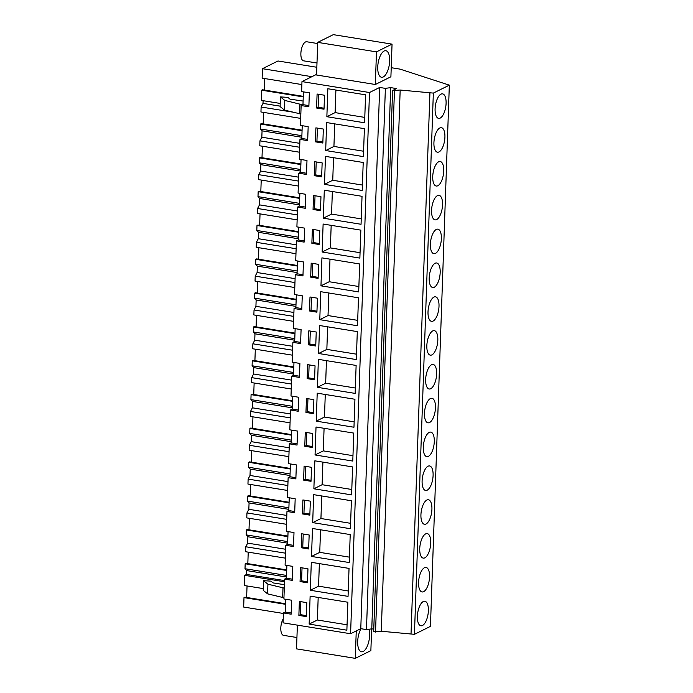 <?xml version="1.0" encoding="UTF-8"?>
<svg xmlns="http://www.w3.org/2000/svg" width="693" height="693" viewBox="0 0 693 693"><rect width="100%" height="100%" fill="white"/><g stroke="black" fill="none" stroke-linecap="round" stroke-linejoin="round"><path stroke-width="1.04" d="M391.224 67.697L400.069 69.127L449.333 85.152L430.44 626.377L414.44 634.32L381.271 631.254L373.683 631.765L392.584 90.54L396.552 88.574L390.679 87.621L385.377 88.375L379.677 87.457L369.49 92.515L301.975 81.609L301.628 91.571L309.347 92.819L308.861 106.8L301.134 105.553L302.971 104.643L303.413 91.857M373.77 629.175L371.777 628.846L366.476 629.599L360.776 628.681L350.589 633.74L283.073 622.834L283.42 612.95L291.147 614.197L291.632 600.216L283.905 598.969L284.598 579.123L292.325 580.37L292.81 566.389L285.092 565.141L285.785 545.296L293.503 546.543L293.997 532.562L286.27 531.314L286.963 511.477L294.69 512.716L295.175 498.735L287.448 497.487L288.141 477.65L295.868 478.898L296.353 464.908L288.635 463.66L289.327 443.823L297.046 445.071L297.54 431.081L289.813 429.833L290.506 409.996L298.233 411.244L298.718 397.254L290.999 396.006L291.692 376.169L299.411 377.416L299.896 363.427L292.177 362.188L292.87 342.342L300.589 343.589L301.083 329.608L293.356 328.361L294.049 308.515L301.776 309.762L302.261 295.781L294.542 294.534L295.235 274.688L302.954 275.935L303.447 261.954L295.72 260.707L296.413 240.861L304.14 242.108L304.625 228.127L296.899 226.88L297.592 207.034L305.318 208.281L305.804 194.3L298.085 193.052L298.778 173.207L306.497 174.454L306.99 160.473L299.263 159.225L299.956 139.38L307.683 140.627L308.168 126.646L300.441 125.398L301.134 105.553M449.333 85.152L433.342 93.096L400.173 90.029L392.584 90.54M414.44 634.32L433.342 93.096M440.176 118.096A12.413 5.206 -80.8 0 1 438.617 118.373A12.413 5.206 -80.8 0 1 435.221 107.077A12.413 5.206 -80.8 0 1 441.017 94.135A12.413 5.206 -80.8 0 1 442.576 93.858A12.413 5.206 -80.8 0 1 445.971 105.154A12.413 5.206 -80.8 0 1 440.176 118.096M437.474 195.617A12.413 5.206 -80.8 0 1 439.033 195.339A12.413 5.206 -80.8 0 1 442.429 206.635A12.413 5.206 -80.8 0 1 436.633 219.577A12.413 5.206 -80.8 0 1 435.074 219.854A12.413 5.206 -80.8 0 1 431.678 208.55A12.413 5.206 -80.8 0 1 437.474 195.617M435.455 253.404A12.413 5.206 -80.8 0 1 433.896 253.681A12.413 5.206 -80.8 0 1 430.5 242.377A12.413 5.206 -80.8 0 1 436.295 229.444A12.413 5.206 -80.8 0 1 437.855 229.158A12.413 5.206 -80.8 0 1 441.25 240.462A12.413 5.206 -80.8 0 1 435.455 253.404M434.277 287.231A12.413 5.206 -80.8 0 1 432.709 287.508A12.413 5.206 -80.8 0 1 429.313 276.204A12.413 5.206 -80.8 0 1 435.109 263.271A12.413 5.206 -80.8 0 1 436.668 262.985A12.413 5.206 -80.8 0 1 440.064 274.289A12.413 5.206 -80.8 0 1 434.277 287.231M428.369 456.358A12.413 5.206 -80.8 0 1 426.81 456.635A12.413 5.206 -80.8 0 1 423.414 445.339A12.413 5.206 -80.8 0 1 429.201 432.397A12.413 5.206 -80.8 0 1 430.769 432.12A12.413 5.206 -80.8 0 1 434.164 443.425A12.413 5.206 -80.8 0 1 428.369 456.358M426.845 500.051A12.413 5.206 -80.8 0 1 428.404 499.774A12.413 5.206 -80.8 0 1 431.8 511.07A12.413 5.206 -80.8 0 1 426.004 524.012A12.413 5.206 -80.8 0 1 424.445 524.289A12.413 5.206 -80.8 0 1 421.049 512.993A12.413 5.206 -80.8 0 1 426.845 500.051M424.48 567.706A12.413 5.206 -80.8 0 1 426.039 567.428A12.413 5.206 -80.8 0 1 429.435 578.724A12.413 5.206 -80.8 0 1 423.64 591.666A12.413 5.206 -80.8 0 1 422.08 591.943A12.413 5.206 -80.8 0 1 418.685 580.647A12.413 5.206 -80.8 0 1 424.48 567.706M424.826 557.839A12.413 5.206 -80.8 0 1 423.258 558.116A12.413 5.206 -80.8 0 1 419.863 546.82A12.413 5.206 -80.8 0 1 425.658 533.879A12.413 5.206 -80.8 0 1 427.217 533.601A12.413 5.206 -80.8 0 1 430.613 544.897A12.413 5.206 -80.8 0 1 424.826 557.839M427.183 490.185A12.413 5.206 -80.8 0 1 425.623 490.462A12.413 5.206 -80.8 0 1 422.228 479.166A12.413 5.206 -80.8 0 1 428.023 466.224A12.413 5.206 -80.8 0 1 429.582 465.947A12.413 5.206 -80.8 0 1 432.978 477.252A12.413 5.206 -80.8 0 1 427.183 490.185M430.388 398.57A12.413 5.206 -80.8 0 1 431.947 398.293A12.413 5.206 -80.8 0 1 435.343 409.598A12.413 5.206 -80.8 0 1 429.547 422.531A12.413 5.206 -80.8 0 1 427.988 422.808A12.413 5.206 -80.8 0 1 424.592 411.512A12.413 5.206 -80.8 0 1 430.388 398.57M431.566 364.743A12.413 5.206 -80.8 0 1 433.125 364.466A12.413 5.206 -80.8 0 1 436.521 375.771A12.413 5.206 -80.8 0 1 430.725 388.704A12.413 5.206 -80.8 0 1 429.166 388.99A12.413 5.206 -80.8 0 1 425.771 377.685A12.413 5.206 -80.8 0 1 431.566 364.743M431.912 354.877A12.413 5.206 -80.8 0 1 430.353 355.162A12.413 5.206 -80.8 0 1 426.957 343.858A12.413 5.206 -80.8 0 1 432.744 330.916A12.413 5.206 -80.8 0 1 434.312 330.639A12.413 5.206 -80.8 0 1 437.707 341.944A12.413 5.206 -80.8 0 1 431.912 354.877M433.931 297.098A12.413 5.206 -80.8 0 1 435.49 296.812A12.413 5.206 -80.8 0 1 438.886 308.116A12.413 5.206 -80.8 0 1 433.09 321.058A12.413 5.206 -80.8 0 1 431.531 321.335A12.413 5.206 -80.8 0 1 428.135 310.031A12.413 5.206 -80.8 0 1 433.931 297.098M437.82 185.75A12.413 5.206 -80.8 0 1 436.252 186.027A12.413 5.206 -80.8 0 1 432.856 174.723A12.413 5.206 -80.8 0 1 438.652 161.79A12.413 5.206 -80.8 0 1 440.211 161.512A12.413 5.206 -80.8 0 1 443.607 172.808A12.413 5.206 -80.8 0 1 437.82 185.75M438.998 151.923A12.413 5.206 -80.8 0 1 437.439 152.2A12.413 5.206 -80.8 0 1 434.043 140.896A12.413 5.206 -80.8 0 1 439.838 127.962A12.413 5.206 -80.8 0 1 441.398 127.685A12.413 5.206 -80.8 0 1 444.793 138.981A12.413 5.206 -80.8 0 1 438.998 151.923M423.302 601.533A12.413 5.206 -80.8 0 1 424.861 601.255A12.413 5.206 -80.8 0 1 428.257 612.551A12.413 5.206 -80.8 0 1 422.461 625.493A12.413 5.206 -80.8 0 1 420.902 625.77A12.413 5.206 -80.8 0 1 417.507 614.474A12.413 5.206 -80.8 0 1 423.302 601.533M411.036 633.774L429.937 92.55M381.271 631.254L400.173 90.029M375.537 632.068L394.438 90.844M371.777 628.846L390.679 87.621M366.476 629.599L385.377 88.375M360.776 628.681L379.677 87.457M350.589 633.74L369.49 92.515M310.126 596.136L309.147 624.098L346.872 630.188L347.851 602.226L310.126 596.136M310.334 501.143L302.91 499.948L302.417 513.929L309.84 515.133L310.334 501.143M351.602 494.889L352.581 466.917L314.847 460.828L313.868 488.79L351.602 494.889M307.969 568.797L300.545 567.602L300.06 581.583L307.475 582.778L307.969 568.797M311.304 562.309L310.325 590.271L348.059 596.37L349.038 568.399L311.304 562.309M301.238 547.756L308.662 548.96L309.147 534.97L301.724 533.775L301.238 547.756L302.763 547.002L308.697 547.955M350.216 534.572L312.482 528.482L311.512 556.444L349.237 562.543L350.216 534.572M303.603 480.102L311.027 481.306L311.512 467.316L304.088 466.12L303.603 480.102L305.128 479.348L311.062 480.301M312.69 522.617L350.415 528.716L351.394 500.744L313.669 494.655L312.69 522.617L320.937 518.529L350.606 523.319M305.266 432.293L304.781 446.275L312.205 447.479L312.69 433.489L305.266 432.293M357.302 331.609L319.577 325.519L318.598 353.491L356.323 359.58L357.302 331.609M314.717 161.686L314.232 175.667L321.656 176.862L322.141 162.881L314.717 161.686M353.759 433.09L316.025 427.001L315.055 454.963L352.78 461.062L353.759 433.09M306.453 398.466L305.959 412.448L313.383 413.652L313.877 399.67L306.453 398.466M359.866 258.099L360.845 230.137L323.12 224.038L322.141 252.009L359.866 258.099M354.937 399.263L317.212 393.174L316.233 421.145L353.967 427.234L354.937 399.263M312.361 229.331L311.867 243.321L319.291 244.516L319.776 230.535L312.361 229.331M362.032 196.31L324.298 190.211L323.319 218.182L361.053 224.272L362.032 196.31M309.996 296.985L309.511 310.975L316.926 312.171L317.42 298.189L309.996 296.985M319.776 319.664L357.51 325.753L358.48 297.791L320.755 291.692L319.776 319.664L328.023 315.566L357.692 320.357M318.113 278.343L318.598 264.362L311.174 263.158L310.689 277.148L318.113 278.343M321.933 257.865L320.963 285.837L358.688 291.926L359.667 263.964L321.933 257.865M320.469 210.689L320.963 196.708L313.539 195.513L313.054 209.494L320.469 210.689M308.818 330.812L308.324 344.802L315.748 345.998L316.233 332.016L308.818 330.812M317.411 387.318L355.145 393.407L356.124 365.436L318.39 359.346L317.411 387.318L325.658 383.22L355.336 388.011M314.57 379.825L315.055 365.843L307.631 364.639L307.146 378.621L314.57 379.825M325.684 150.528L363.409 156.618L364.388 128.655L326.663 122.566L325.684 150.528L333.931 146.44L363.6 151.23M323.328 129.054L315.904 127.858L315.41 141.84L322.834 143.035L323.328 129.054M362.231 190.445L363.21 162.483L325.476 156.384L324.506 184.355L362.231 190.445M365.575 94.828L327.841 88.739L326.862 116.701L364.596 122.791L365.575 94.828M324.021 109.208L324.506 95.227L317.082 94.031L316.597 108.013L324.021 109.208M306.297 616.605L306.782 602.624L299.367 601.429L298.874 615.41L306.297 616.605M299.956 139.38L301.793 138.47L302.235 125.684M316.597 74.35L301.975 81.609M283.42 612.95L285.247 612.04L285.698 599.254M284.598 579.123L286.434 578.213L286.876 565.436M285.785 545.296L287.612 544.386L288.063 531.609M286.963 511.477L288.799 510.568L289.241 497.782M288.141 477.65L289.977 476.741L290.419 463.955M289.327 443.823L291.155 442.914L291.606 430.128M290.506 409.996L292.342 409.087L292.784 396.301M291.692 376.169L293.52 375.26L293.971 362.474M292.87 342.342L294.698 341.432L295.149 328.647M294.049 308.515L295.885 307.605L296.327 294.82M295.235 274.688L297.063 273.778L297.514 260.992M296.413 240.861L298.241 239.951L298.692 227.165M297.592 207.034L299.428 206.124L299.87 193.338M298.778 173.207L300.606 172.297L301.057 159.511M297.366 625.147L296.535 648.865L355.292 658.35L370.868 650.623L371.63 628.872M356.254 630.925L355.292 658.35M361.062 628.724A13.462 5.648 99.2 0 0 358.194 647.323A13.462 5.648 99.2 0 0 361.495 651.792A13.462 5.648 99.2 0 0 367.983 644.386A13.462 5.648 99.2 0 0 369.083 629.686A13.462 5.648 99.2 0 0 368.971 629.244M285.247 612.04L291.181 613.002M298.874 615.41L300.407 614.656L306.332 615.609M300.857 601.671L300.407 614.656M309.147 624.098L317.394 620.01L347.063 624.8M318.182 597.435L317.394 620.01M284.511 581.765L244.768 575.346L246.561 574.454L246.699 570.582L286.478 577M246.561 574.454L284.546 580.595M285.525 604.305L243.997 597.6L243.667 607.051L283.402 613.47M244.768 575.346L244.412 585.542L263.271 588.591M284.407 584.684L273.146 582.917L270.92 581.132L263.548 580.682L267.922 584.199L284.286 588.114M263.548 580.682L263.21 590.332L267.585 593.849L283.948 597.764M282.649 597.557L282.987 587.907M280.215 103.439L261.356 100.398L261.711 90.203L262.569 89.778L303.257 96.344M264.362 90.064L264.761 78.569M301.871 84.563L262.136 78.144L262.465 68.694L277.988 60.984L316.848 67.264M243.997 597.6L244.854 597.175L285.542 603.742M246.639 597.461L247.046 585.966M286.72 569.915L246.032 563.348L245.175 563.773L245.001 568.728L246.699 570.582M247.825 563.634L248.224 552.148M287.907 536.087L247.21 529.521L246.353 529.946L246.18 534.901L247.877 536.754L247.773 539.908L247.661 543.13L245.772 546.76L245.599 551.723L285.334 558.134M249.004 529.807L249.402 518.321M289.085 502.26L248.397 495.694L247.54 496.119L247.366 501.074L249.064 502.927L248.839 509.303L246.951 512.933L246.777 517.896L286.512 524.306M250.182 495.98L250.589 484.494M290.263 468.433L249.575 461.867L248.718 462.292L248.544 467.247L250.242 469.1L250.017 475.476L248.129 479.106L247.955 484.069L287.699 490.479M251.368 462.153L251.767 450.667M291.45 434.606L250.753 428.04L249.896 428.465L249.723 433.428L251.42 435.273L251.316 438.426L251.204 441.649L249.315 445.278L249.142 450.242L288.877 456.652M252.547 428.326L252.945 416.839M292.628 400.788L251.94 394.213L251.083 394.638L250.909 399.601L252.607 401.446L252.382 407.822L250.494 411.451L250.32 416.415L290.055 422.834M253.725 394.499L254.132 383.012M293.815 366.961L253.118 360.386L252.261 360.81L252.087 365.774L253.785 367.619L253.569 373.995L251.672 377.624L251.498 382.588L291.242 389.007M254.911 360.672L255.31 349.185M294.993 333.134L254.296 326.559L253.447 326.983L253.274 331.947L254.972 333.792L254.747 340.168L252.858 343.797L252.685 348.761L292.42 355.18M256.089 326.853L256.488 315.358M296.171 299.307L255.483 292.732L254.626 293.156L254.452 298.12L256.15 299.965L255.925 306.341L254.036 309.979L253.863 314.934L293.607 321.353M257.276 293.026L257.675 281.531M297.358 265.48L256.661 258.905L255.804 259.329L255.63 264.293L257.328 266.138L257.112 272.522L255.215 276.152L255.041 281.107L294.785 287.526M258.454 259.199L258.853 247.704M298.536 231.653L257.848 225.078L256.99 225.502L256.817 230.466L258.515 232.311L258.29 238.695L256.401 242.325L256.228 247.28L295.963 253.699M259.632 225.372L260.04 213.877M299.714 197.826L259.026 191.251L258.168 191.684L257.995 196.639L259.693 198.484L259.468 204.868L257.579 208.498L257.406 213.453L297.15 219.872M260.819 191.545L261.218 180.05M300.901 163.998L260.204 157.424L259.347 157.857L259.173 162.812L260.871 164.657L260.767 167.81L260.655 171.041L258.766 174.671L258.593 179.626L298.328 186.045M261.997 157.718L262.396 146.223M302.079 130.171L261.391 123.597L260.533 124.03L260.36 128.985L262.058 130.83L261.833 137.214L259.944 140.844L259.771 145.799L299.506 152.217M263.175 123.891L263.583 112.396M263.106 100.684L263.011 103.387L261.122 107.017L260.949 111.971L300.693 118.39M267.585 593.849L267.922 584.199M390.904 76.767L375.337 84.494L316.571 75.009L317.715 42.377L333.29 34.65L392.047 44.135L390.904 76.767M317.715 42.377L376.472 51.871L375.337 84.494M376.472 51.871L392.047 44.135M388.712 67.619A13.462 5.648 99.2 0 0 385.845 50.702A13.462 5.648 99.2 0 0 378.69 60.352A13.462 5.648 99.2 0 0 381.557 77.269A13.462 5.648 99.2 0 0 388.712 67.619M303.092 101.048L290.038 99.16L287.812 97.367L280.44 96.916L284.814 100.433L299.878 104.141L308.905 105.605M316.597 108.013L318.122 107.25L324.055 108.212M318.572 94.274L318.122 107.25M326.862 116.701L335.109 112.612L364.787 117.403M335.897 90.038L335.109 112.612M262.465 68.694L311.911 76.68M261.711 90.203L303.239 96.907M263.011 103.387L280.119 106.15M280.44 96.916L280.102 106.575L284.485 110.092L300.84 114.007M299.549 113.799L299.878 104.141M284.485 110.092L284.814 100.433M247.877 536.754L287.656 543.173M247.661 543.13L285.646 549.263M245.001 568.728L286.53 575.433M245.772 546.76L285.507 553.179M245.175 563.773L286.703 570.478M286.434 578.213L292.368 579.175M300.06 581.583L301.585 580.829L307.51 581.782M302.035 567.844L301.585 580.829M310.325 590.271L318.572 586.183L348.25 590.973M319.36 563.608L318.572 586.183M249.064 502.927L288.834 509.346M248.839 509.303L286.824 515.436M246.18 534.901L287.708 541.605M246.951 512.933L286.685 519.352M246.353 529.946L287.881 536.651M287.612 544.386L293.546 545.348M303.222 534.017L302.763 547.002M311.512 556.444L319.75 552.356L349.428 557.146M320.538 529.781L319.75 552.356M250.242 469.1L290.02 475.519M250.017 475.476L288.002 481.609M247.366 501.074L288.894 507.787M248.129 479.106L287.872 485.524M247.54 496.119L289.068 502.823M288.799 510.568L294.733 511.521M302.417 513.929L303.95 513.175L309.875 514.128M304.4 500.19L303.95 513.175M321.725 495.954L320.937 518.529M251.42 435.273L291.199 441.692M251.204 441.649L289.189 447.782M248.544 467.247L290.072 473.96M249.315 445.278L289.05 451.697M248.718 462.292L290.246 468.996M289.977 476.741L295.911 477.694M305.578 466.363L305.128 479.348M313.868 488.79L322.115 484.702L351.793 489.492M322.903 462.127L322.115 484.702M252.607 401.446L292.385 407.865M252.382 407.822L290.367 413.955M249.723 433.428L291.259 440.133M250.494 411.451L290.228 417.87M249.896 428.465L291.432 435.169M291.155 442.914L297.089 443.866M304.781 446.275L306.306 445.521L312.24 446.474M306.765 432.536L306.306 445.521M315.055 454.963L323.293 450.874L352.971 455.665M324.081 428.3L323.293 450.874M253.785 367.619L293.563 374.047M253.569 373.995L291.554 380.128M250.909 399.601L292.437 406.306M251.672 377.624L291.415 384.043M251.083 394.638L292.611 401.342M292.342 409.087L298.276 410.039M305.959 412.448L307.493 411.694L313.418 412.647M307.943 398.709L307.493 411.694M316.233 421.145L324.48 417.047L354.149 421.838M325.268 394.473L324.48 417.047M254.972 333.792L294.742 340.22M254.747 340.168L292.732 346.301M252.087 365.774L293.615 372.479M252.858 343.797L292.593 350.216M252.261 360.81L293.789 367.515M293.52 375.26L299.454 376.212M307.146 378.621L308.671 377.867L314.605 378.828M309.121 364.882L308.671 377.867M326.446 360.646L325.658 383.22M256.15 299.965L295.928 306.393M255.925 306.341L293.91 312.482M253.274 331.947L294.802 338.652M254.036 309.979L293.78 316.389M253.447 326.983L294.975 333.688M294.698 341.432L300.632 342.385M308.324 344.802L309.849 344.04L315.783 345.001M310.308 331.055L309.849 344.04M318.598 353.491L326.845 349.393L356.514 354.184M327.633 326.819L326.845 349.393M257.328 266.138L297.106 272.566M257.112 272.522L295.097 278.655M254.452 298.12L295.98 304.825M255.215 276.152L294.958 282.562M254.626 293.156L296.154 299.861M295.885 307.605L301.819 308.558M309.511 310.975L311.036 310.213L316.961 311.174M311.486 297.228L311.036 310.213M328.811 292.992L328.023 315.566M258.515 232.311L298.285 238.739M258.29 238.695L296.275 244.828M255.63 264.293L297.158 270.998M256.401 242.325L296.136 248.735M255.804 259.329L297.332 266.043M297.063 273.778L302.997 274.74M310.689 277.148L312.214 276.386L318.148 277.347M312.664 263.401L312.214 276.386M320.963 285.837L329.201 281.739L358.879 286.53M329.989 259.165L329.201 281.739M259.693 198.484L299.471 204.911M259.468 204.868L297.453 211.001M256.817 230.466L298.345 237.171M257.579 208.498L297.323 214.908M256.99 225.502L298.518 232.216M298.241 239.951L304.175 240.913M311.867 243.321L313.401 242.559L319.326 243.52M313.851 229.574L313.401 242.559M322.141 252.009L330.388 247.912L360.057 252.702M331.176 225.346L330.388 247.912M260.871 164.657L300.649 171.084M260.655 171.041L298.64 177.174M257.995 196.639L299.523 203.344M258.766 174.671L298.501 181.081M258.168 191.684L299.697 198.389M299.428 206.124L305.362 207.086M313.054 209.494L314.579 208.732L320.504 209.693M315.029 195.747L314.579 208.732M323.319 218.182L331.566 214.085L361.244 218.884M332.354 191.519L331.566 214.085M262.058 130.83L301.827 137.257M261.833 137.214L299.818 143.347M259.173 162.812L300.701 169.516M259.944 140.844L299.679 147.262M259.347 157.857L300.875 164.562M300.606 172.297L306.54 173.259M314.232 175.667L315.757 174.905L321.691 175.866M316.216 161.919L315.757 174.905M324.506 184.355L332.744 180.258L362.422 185.057M333.532 157.692L332.744 180.258M260.36 128.985L301.888 135.689M261.122 107.017L292.697 112.11M260.533 124.03L302.061 130.734M301.793 138.47L307.727 139.432M315.41 141.84L316.944 141.077L322.869 142.039M317.394 128.092L316.944 141.077M334.719 123.865L333.931 146.44M296.933 637.517L283.55 635.36A9.659 4.054 -80.8 0 1 281.176 632.155A9.659 4.054 -80.8 0 1 283.212 618.84M316.996 63.002L303.612 60.837A9.659 4.054 -80.8 0 1 301.238 57.632A9.659 4.054 -80.8 0 1 302.035 47.081A9.659 4.054 -80.8 0 1 306.687 41.762L317.671 43.538"/></g></svg>

